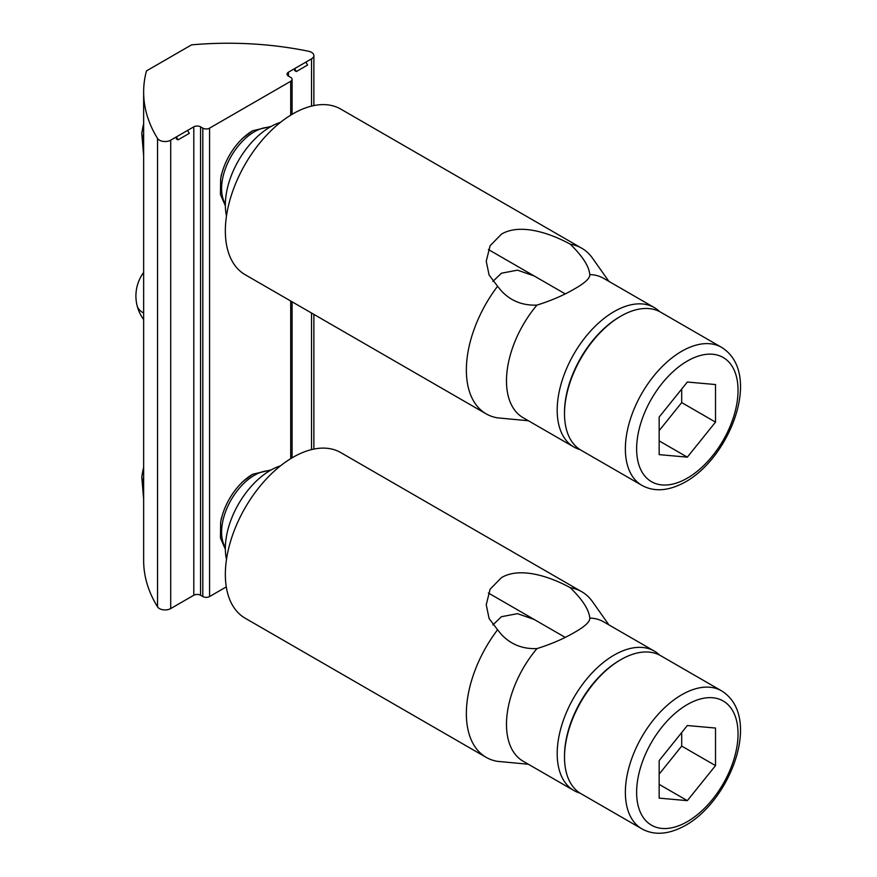 <?xml version="1.0" encoding="UTF-8"?>
<svg xmlns="http://www.w3.org/2000/svg" width="877" height="877" viewBox="0 0 877 877"><rect width="100%" height="100%" fill="white"/><g stroke="black" fill="none" stroke-linecap="round" stroke-linejoin="round"><path stroke-width="1.32" d="M143.642 92.063L143.642 560.469A239.037 138.007 0 0 0 157.553 606.873A7.97 4.604 0 0 0 170.697 608.583L170.697 140.177A7.97 4.604 180 0 1 157.553 138.467A239.037 138.007 0 0 1 143.642 92.063A239.037 138.007 0 0 1 146.47 70.894L191.537 44.87A239.037 138.007 180 0 1 308.594 51.272A7.97 4.604 180 0 1 311.543 52.346A7.97 4.604 180 0 1 313.878 55.602A7.97 4.604 180 0 1 311.543 58.858L311.543 106.106M170.697 140.177L193.795 126.836A4.78 2.763 180 0 1 200.559 126.836L202.806 128.141L202.806 596.546A4.78 2.763 0 0 0 209.57 596.546L226.288 586.899M202.806 596.546L200.559 595.253A4.78 2.763 0 0 0 193.795 595.253L170.697 608.583M209.57 596.546L209.57 128.141A4.78 2.763 180 0 1 202.806 128.141M209.57 128.141L290.704 81.298L290.704 115.172M288.445 76.091L288.445 72.188A4.78 2.763 180 0 0 287.042 74.139A4.78 2.763 180 0 0 288.445 76.091L290.704 77.395A4.78 2.763 180 0 1 292.096 79.347A4.78 2.763 180 0 1 290.704 81.298M288.445 72.188L311.543 58.858M176.332 136.922L176.332 138.873L178.02 139.849L176.332 136.922M294.639 68.614L294.639 70.566L296.338 71.541L294.639 68.614M305.909 62.114L307.597 65.041L296.338 71.541M187.601 130.421L189.289 133.348L178.02 139.849M619.732 660.304L620.85 659.647L619.732 660.304A78.086 45.078 120 0 0 564.514 755.93L564.514 757.235A79.675 45.999 -60 0 1 620.85 659.647L620.85 659.647A79.675 45.999 -60 0 1 660.688 655.7L721.541 690.835A79.675 45.999 -60 0 0 681.703 694.781A79.675 45.999 -60 0 0 629.653 764.996A79.675 45.999 -60 0 0 641.865 828.842C654.385 835.737 668.998 834.553 685.682 825.29C730.76 799.923 762.617 716.312 721.541 690.835M641.865 828.842L581.012 793.707A79.675 45.999 -60 0 1 564.514 757.235M143.642 467.496A38.314 22.122 120 0 0 142.545 472.374L141.767 476.924L143.642 499.145M715.511 728.042L715.511 765.61L687.338 800.646L659.164 798.136L659.164 760.578L687.338 725.531L715.511 728.042M659.164 774.128L681.703 746.086L715.511 765.61M687.338 800.646L659.164 784.389M681.703 746.086L681.703 732.536M528.392 420.752L497.577 417.858A95.615 55.207 -60 0 1 486.165 413.856A95.615 55.207 -60 0 1 497.577 286.275L489.092 275.005L486.242 261.28L490.079 245.768L501.414 234.181C520.017 222.966 550.131 233.085 570.368 244.244L574.654 248.662C584.038 258.627 589.092 267.266 589.815 274.578L589.826 274.885M570.368 244.244A95.615 55.207 -60 0 1 581.78 248.246L340.758 109.088A95.615 55.207 120 0 0 292.951 113.824A95.615 55.207 120 0 0 225.345 230.925A95.615 55.207 120 0 0 245.143 274.698L486.165 413.856M534.192 275.97L517.507 270.16L501.414 273.218L492.885 281.429M580.004 449.594A80.476 46.459 -60 0 1 573.854 446.996A80.476 46.459 -60 0 1 561.521 382.515A80.476 46.459 -60 0 1 614.097 311.598A80.476 46.459 -60 0 1 654.33 307.608L603.628 278.338A80.476 46.459 -60 0 0 589.815 274.578C590.089 278.173 585.036 282.92 574.654 288.829C563.725 295.242 551.162 300.668 536.965 305.097C522.67 305.678 510.82 300.964 501.414 290.945L497.577 286.275M226.496 215.928A63.747 36.801 -60 0 1 225.345 204.911A63.747 36.801 -60 0 1 280.53 122.331M573.854 446.996L523.152 417.726A80.476 46.459 -60 0 1 536.965 305.097M581.78 248.246A95.615 55.207 -60 0 1 592.479 258.134L608.89 281.374M654.33 307.608A80.476 46.459 -60 0 1 659.657 311.642M528.392 764.251L497.577 761.357A95.615 55.207 -60 0 1 486.165 757.355A95.615 55.207 -60 0 1 497.577 629.774L489.092 618.504L486.242 604.779L490.079 589.267L501.414 577.68C520.017 566.465 550.131 576.584 570.368 587.743L574.654 592.161C584.038 602.126 589.092 610.776 589.815 618.077L589.826 618.384M570.368 587.743A95.615 55.207 -60 0 1 581.78 591.745L340.758 452.587A95.615 55.207 120 0 0 292.951 457.323A95.615 55.207 120 0 0 225.345 574.424A95.615 55.207 120 0 0 245.143 618.197L486.165 757.355M226.496 559.427A63.747 36.801 -60 0 1 225.345 548.41A63.747 36.801 -60 0 1 280.53 465.83M534.192 619.469L517.507 613.659L501.414 616.717L492.885 624.928M580.004 793.104A80.476 46.459 -60 0 1 573.854 790.495A80.476 46.459 -60 0 1 561.521 726.013A80.476 46.459 -60 0 1 614.097 655.097A80.476 46.459 -60 0 1 654.33 651.107L603.628 621.837A80.476 46.459 -60 0 0 589.815 618.077C590.089 621.672 585.036 626.419 574.654 632.328C563.725 638.741 551.162 644.167 536.965 648.596C522.67 649.177 510.82 644.463 501.414 634.455L497.577 629.774M573.854 790.495L523.152 761.225A80.476 46.459 -60 0 1 536.965 648.596M581.78 591.745A95.615 55.207 -60 0 1 592.479 601.644L608.89 624.873M654.33 651.107A80.476 46.459 -60 0 1 659.657 655.141M619.732 316.805L620.85 316.148L619.732 316.805A78.086 45.078 120 0 0 564.514 412.431L564.514 413.736A79.675 45.999 -60 0 1 620.85 316.148L620.85 316.148A79.675 45.999 -60 0 1 660.688 312.201L721.541 347.336A79.675 45.999 -60 0 0 681.703 351.282A79.675 45.999 -60 0 0 629.653 421.497A79.675 45.999 -60 0 0 641.865 485.343C654.385 492.238 668.998 491.054 685.682 481.791C730.76 456.424 762.617 372.813 721.541 347.336M641.865 485.343L581.012 450.208A79.675 45.999 -60 0 1 564.514 413.736M143.642 123.997A38.314 22.122 120 0 0 142.545 128.875L141.767 133.425L143.642 155.646M715.511 384.543L715.511 422.111L687.338 457.147L659.164 454.637L659.164 417.079L687.338 382.032L715.511 384.543M659.164 430.629L681.703 402.587L715.511 422.111M687.338 457.147L659.164 440.89M681.703 402.587L681.703 389.037M143.642 272.429A39.838 39.838 0 0 0 137.141 305.777A39.838 18.56 -14.2 0 0 141.405 311.62A39.838 18.56 -14.2 0 0 143.642 312.99M311.543 313.034L311.543 449.605M290.704 300.997L290.704 458.671M193.795 126.836L193.795 595.253M157.553 606.873L157.553 138.467M200.559 126.836L200.559 595.253M687.338 821.639A71.706 41.405 -60 0 1 636.625 792.369A71.706 41.405 -60 0 1 687.338 704.538A71.706 41.405 -60 0 1 738.039 733.819A71.706 41.405 -60 0 1 687.338 821.639M269.601 470.817A46.349 26.759 120 0 0 254.374 475.279A46.349 26.759 120 0 0 225.356 547.456M252.653 474.282A46.349 26.759 120 0 0 245.593 479.237A46.349 26.759 120 0 0 220.642 522.462L220.445 537.952L225.345 549.254M143.642 477.121A46.349 26.759 120 0 0 143.642 494.847M143.642 469.107A46.349 26.759 120 0 0 141.767 476.924M687.338 478.14A71.706 41.405 -60 0 1 636.625 448.871A71.706 41.405 -60 0 1 687.338 361.039A71.706 41.405 -60 0 1 738.039 390.32A71.706 41.405 -60 0 1 687.338 478.14M269.601 127.318A46.349 26.759 120 0 0 254.374 131.78A46.349 26.759 120 0 0 225.356 203.957M252.653 130.783A46.349 26.759 120 0 0 245.593 135.738A46.349 26.759 120 0 0 220.642 178.963L220.445 194.453L225.345 205.755M143.642 133.611A46.349 26.759 120 0 0 143.642 151.348M143.642 125.608A46.349 26.759 120 0 0 141.767 133.425M137.141 305.777A39.838 39.838 0 0 0 143.642 319.546M313.878 55.602L313.878 105.58M313.878 314.383L313.878 449.079M292.096 79.347L292.096 114.328M292.096 301.809L292.096 457.827M242.052 482.186L252.719 474.238L271.146 469.919M221.421 517.912L220.642 522.462M488.368 593.016L565.194 637.371M242.052 138.687L252.719 130.739L271.146 126.42M221.421 174.413L220.642 178.963M488.368 249.517L565.194 293.872"/></g></svg>

